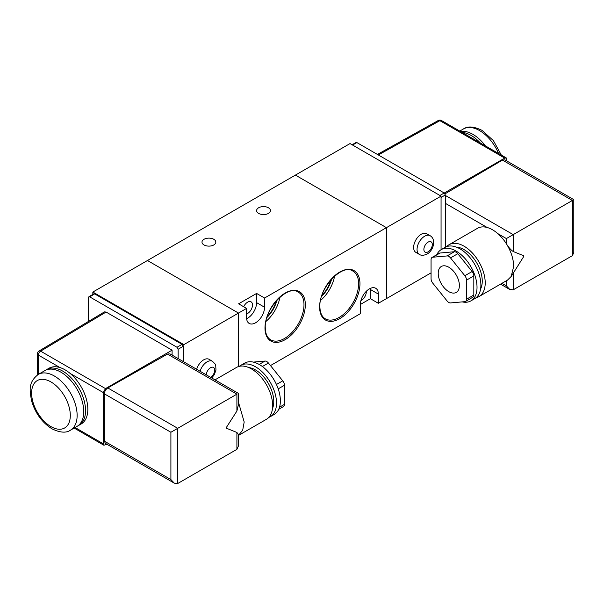 <?xml version="1.0" encoding="UTF-8"?>
<svg xmlns="http://www.w3.org/2000/svg" width="604" height="604" viewBox="0 0 604 604"><rect width="100%" height="100%" fill="white"/><g stroke="black" fill="none" stroke-linecap="round" stroke-linejoin="round"><path stroke-width="0.91" d="M268.425 207.761A6.923 3.994 0 0 0 260.89 206.893A6.923 3.994 0 0 0 256.617 210.585A6.923 3.994 0 0 0 258.64 213.408A6.923 3.994 0 0 0 266.183 214.277A6.923 3.994 0 0 0 270.456 210.585A6.923 3.994 0 0 0 268.425 207.761M213.808 239.297A6.923 3.994 0 0 0 206.266 238.429A6.923 3.994 0 0 0 201.993 242.121A6.923 3.994 0 0 0 204.016 244.945A6.923 3.994 0 0 0 211.559 245.813A6.923 3.994 0 0 0 215.832 242.121A6.923 3.994 0 0 0 213.808 239.297M360.928 300.581A6.923 3.994 120 0 0 366.296 291.86A6.923 3.994 120 0 0 366.273 291.324M246.575 313.937A6.923 3.994 120 0 0 252.495 304.997A6.923 3.994 120 0 0 251.06 301.826A6.923 3.994 120 0 0 243.669 306.734M265.919 321.471A26.599 15.357 120 0 0 279.962 297.145M266.96 317.447A22.975 13.265 120 0 0 276.994 300.06M267.255 316.534A22.975 13.265 120 0 0 276.353 300.777M320.543 300.452A26.599 15.357 120 0 0 334.586 276.119M321.585 296.428A22.975 13.265 120 0 0 331.619 279.033M321.879 295.515A22.975 13.265 120 0 0 330.977 279.75M270.471 365.579L360.377 313.672L360.377 304.469L370.395 298.693L378.361 303.291L378.361 294.088A12.714 7.339 120 0 0 375.726 288.274A12.714 7.339 120 0 0 365.926 291.679A12.714 7.339 120 0 0 360.377 304.469M378.361 303.291L386.439 298.625L386.439 227.663L386.439 298.625L431.06 272.865M264.56 298.029L386.439 227.663L295.401 175.107L147.459 260.513L238.497 313.076L246.575 308.41L246.575 317.613A12.714 7.339 -60 0 0 249.21 323.434A12.714 7.339 -60 0 0 259.01 320.022A12.714 7.339 -60 0 0 264.56 307.232L264.56 298.029L256.594 293.431L238.61 303.812L246.575 308.41M183.873 361.902L183.873 344.612L238.497 313.076L238.497 366.56L238.497 313.076L147.459 260.513L92.835 292.057L92.835 294.42M256.594 293.431L256.594 302.634A12.714 7.339 -60 0 1 246.628 318.701M370.395 298.693L370.395 289.49A12.714 7.339 120 0 0 370.343 288.402M70.464 430.176L77.063 426.364A32.186 18.581 -120 0 0 82.001 400.573A32.186 18.581 -120 0 0 60.974 372.207A32.186 18.581 -120 0 0 44.877 370.614L38.279 374.427A32.186 18.581 60 0 1 54.375 376.02A32.186 18.581 60 0 1 75.402 404.386A32.186 18.581 60 0 1 70.464 430.176C66.191 433.181 60.023 432.728 51.959 428.817C41.97 422.475 35.138 413.03 31.476 400.475C29.83 390.327 27.935 382.528 38.279 374.427M77.954 425.797A32.186 18.581 -120 0 0 78.89 425.314A32.186 18.581 -120 0 0 83.82 399.523A32.186 18.581 -120 0 0 62.793 371.158A32.186 18.581 -120 0 0 46.697 369.565A32.186 18.581 -120 0 0 45.813 370.131M78.89 425.314L81.162 424A32.186 18.581 -120 0 0 86.946 401.494A32.186 18.581 -120 0 0 70.155 373.446A32.186 18.581 -120 0 0 65.066 369.844A32.186 18.581 -120 0 0 59.985 367.572A32.186 18.581 -120 0 0 48.977 368.251L46.697 369.565M239.373 366.326A29.611 17.093 60 0 1 240.762 365.352L244.635 363.117A29.611 17.093 60 0 1 267.451 371.052A29.611 17.093 60 0 1 280.377 400.852A29.611 17.093 60 0 1 274.246 414.412L270.373 416.647A29.611 17.093 60 0 1 268.84 417.364M240.762 365.352A29.611 17.093 60 0 1 263.586 373.287A29.611 17.093 60 0 1 276.511 403.087A29.611 17.093 60 0 1 270.373 416.647M248.795 367.572A25.753 14.866 60 0 1 273.778 401.509A25.753 14.866 60 0 1 272.472 408.583M214.986 379.863L236.504 367.443A29.936 17.282 60 0 1 259.569 375.462A29.936 17.282 60 0 1 272.638 405.586A29.936 17.282 60 0 1 266.44 419.289L238.323 435.522M238.323 401.728L244.19 422.007L242.695 430.176L238.414 435.454M236.904 432.464L238.323 434.374L238.323 446.22L236.904 449.346L236.904 432.464L226.666 428.319L226.666 427.005L226.666 428.319M178.142 358.595L178.142 349.24L177.002 347.27L89.694 296.858L88.879 296.783L88.554 297.515L88.554 321.404M104.454 311.898L106.078 312.049L40.634 351.166A3.216 1.857 -120.9 0 0 39.003 351.022L104.454 311.898M172.087 355.099L172.087 350.161L106.078 312.049M183.873 344.612L92.835 292.057M88.879 296.783L93.846 293.816L94.654 293.891L89.694 296.858M177.002 347.27L182.053 344.348L94.654 293.891M182.053 344.348L183.193 346.318L178.142 349.24M183.193 361.509L183.193 346.318M59.985 367.572L38.377 355.099A3.216 1.857 -60 0 1 40.634 351.166L105.489 388.606L172.087 350.161M75.07 427.519L103.208 443.759L103.88 445.239L106.953 444.28M174.314 483.17L105.368 443.359L104.356 441.146L170.902 479.568L174.314 483.17L177.727 483.51L236.904 449.346M226.666 427.005L236.904 411.037L236.904 394.155C238.746 393.091 238.746 393.091 236.904 394.155L170.902 432.26L104.356 393.838L104.356 441.146M104.356 393.838C104.575 391.339 105.723 389.376 107.799 387.942L177.727 428.319L177.727 483.51M236.904 394.155L167.489 354.08L107.799 387.942M167.489 354.08L169.928 353.853L238.323 393.34L238.323 405.178L236.904 411.037M103.208 443.759L103.208 392.532L70.155 373.446M105.489 388.606L103.208 392.532M253.303 362.106L265.013 361.064A4.824 2.786 60 0 1 268.425 363.034L282.755 380.852A4.824 2.786 60 0 1 284.461 385.254L284.461 404.355A4.824 2.786 60 0 1 283.465 406.56L278.738 409.293M200.067 371.256A10.781 6.229 -60 0 1 207.089 361.826A10.781 6.229 -60 0 1 212.48 361.298L209.067 359.32A10.781 6.229 120 0 0 203.676 359.856A10.781 6.229 120 0 0 196.655 369.278M485.412 145.889A32.186 18.581 -120 0 0 472.924 134.367A32.186 18.581 -120 0 0 460.437 131.468M480.233 142.891A32.186 18.581 -120 0 0 471.105 135.424A32.186 18.581 -120 0 0 461.977 132.359M448.802 267.217A14.964 8.645 60 0 1 458.579 280.407A14.964 8.645 60 0 1 456.284 292.404A14.964 8.645 60 0 1 448.802 291.656A14.964 8.645 60 0 1 439.025 278.467A14.964 8.645 60 0 1 441.32 266.477A14.964 8.645 60 0 1 448.802 267.217M436.783 254.707A29.611 17.093 60 0 1 441.275 249.588A29.611 17.093 60 0 1 464.099 257.523A29.611 17.093 60 0 1 477.024 287.323A29.611 17.093 60 0 1 470.886 300.883A29.611 17.093 60 0 1 462.219 301.894M441.275 249.588L445.148 247.353A29.611 17.093 60 0 1 467.964 255.288A29.611 17.093 60 0 1 480.89 285.088A29.611 17.093 60 0 1 474.759 298.648L470.886 300.883M456.45 247.142A25.753 14.866 60 0 1 482.256 281.147A25.753 14.866 60 0 1 480.595 288.961M446.681 246.636A29.936 17.282 60 0 1 449.082 244.711A29.936 17.282 60 0 1 472.147 252.729A29.936 17.282 60 0 1 485.216 282.853A29.936 17.282 60 0 1 479.017 296.556A29.936 17.282 60 0 1 476.148 297.674M449.082 244.711L477.53 228.289A29.936 17.282 60 0 1 487.164 227.482A29.936 17.282 60 0 1 497.832 233.635A29.936 17.282 60 0 1 506.386 243.774C511.127 251.468 513.551 259.018 513.664 266.432L511.188 276.473L507.466 280.135L479.017 296.556M432.766 257.221L440.052 253.016A4.824 2.786 -120 0 0 439.342 253.235L432.064 257.44A4.824 2.786 60 0 1 432.766 257.221L447.096 255.937A4.824 2.786 60 0 1 450.509 257.908L464.831 275.734A4.824 2.786 60 0 1 466.537 280.128L466.537 299.229A4.824 2.786 60 0 1 465.541 301.441A4.824 2.786 60 0 1 464.831 301.66L450.509 302.936A4.824 2.786 60 0 1 447.096 300.966L432.766 283.148A4.824 2.786 60 0 1 431.06 278.746L431.06 259.644A4.824 2.786 60 0 1 432.064 257.44M440.052 253.016L454.374 251.732L447.096 255.937M450.509 257.908L457.787 253.703A4.824 2.786 -120 0 0 454.374 251.732M457.787 253.703L472.117 271.528L464.831 275.734M466.537 280.128L473.823 275.922A4.824 2.786 -120 0 0 472.117 271.528M473.823 275.922L473.823 295.024L466.537 299.229M465.541 301.441L472.826 297.236A4.824 2.786 -120 0 0 473.823 295.024M445.005 193.846L502.452 160.09L504.846 159.841L573.8 199.652L573.8 252.532L572.388 255.658L513.211 289.822L509.799 289.482L506.386 285.881L501.947 283.321M445.344 247.247L445.344 194.971L444.204 193.001L356.896 142.589L356.096 142.506L352.072 144.749M441.063 196.126L350.026 143.571L295.401 175.107L386.439 227.663L441.063 196.126L441.063 249.716M378.331 154.971L439.878 120.664L504.733 158.105L444.25 193.023M506.967 161.064L506.311 157.954L441.471 120.513A3.216 1.857 120 0 0 439.878 120.664A3.216 1.857 -119.1 0 0 438.293 120.49L377.402 154.435M504.733 158.105L506.311 157.954M497.832 233.635L506.386 238.572L572.388 200.468C574.23 199.403 574.23 199.403 572.388 200.468L572.388 255.658M511.188 276.473L523.449 256.972L523.449 255.658L513.211 251.513L513.211 234.631L445.344 195.447M506.386 238.572L506.386 243.774C508.666 247.459 510.939 250.033 513.211 251.513M419.282 254.352L415.869 252.381A10.781 6.229 -60 0 1 414.216 243.737A10.781 6.229 -60 0 1 421.26 234.239A10.781 6.229 -60 0 1 426.651 233.703L430.063 235.673A10.781 6.229 120 0 0 424.672 236.209A10.781 6.229 120 0 0 417.628 245.707A10.781 6.229 120 0 0 419.282 254.352C421.124 255.673 423.729 255.575 427.088 254.058C433.544 250.562 436.533 239.327 430.063 235.673M358.61 283.706A27.565 15.915 120 0 0 352.608 270.924C342.234 263.54 318.859 287.859 319.894 306.59C320.007 312.517 321.728 316.541 325.05 318.655A27.565 15.915 120 0 0 339.116 317.462A27.565 15.915 120 0 0 358.61 283.706M319.607 306.983A28.531 16.474 -60 0 1 339.78 272.042A28.531 16.474 -60 0 1 359.954 283.691A28.531 16.474 -60 0 1 339.78 318.633A28.531 16.474 -60 0 1 319.607 306.983M303.986 304.726A27.565 15.915 120 0 0 297.983 291.943C287.61 284.567 264.235 308.886 265.269 327.617C265.382 333.544 267.104 337.561 270.426 339.674A27.565 15.915 120 0 0 284.492 338.489A27.565 15.915 120 0 0 303.986 304.726M264.982 328.01A28.531 16.474 -60 0 1 285.156 293.068A28.531 16.474 -60 0 1 305.33 304.718A28.531 16.474 -60 0 1 285.156 339.659A28.531 16.474 -60 0 1 264.982 328.01M256.594 302.634L264.56 307.232M370.395 289.49L378.361 294.088M50.955 426.613A27.361 15.795 -120 0 0 70.306 415.439A27.361 15.795 -120 0 0 50.955 381.932A27.361 15.795 -120 0 0 31.612 393.106A27.361 15.795 -120 0 0 50.955 426.613M39.003 351.022A3.216 3.216 0 0 0 37.433 353.785A3.216 1.857 180 0 0 38.377 355.099L38.377 374.367M170.902 479.568L170.902 432.26M279.524 407.202L284.461 404.355M284.461 385.254L278.202 388.863M259.169 364.431L265.013 361.064M268.425 363.034L262.378 366.522M276.451 384.491L282.755 380.852M210.668 377.372A5.957 3.435 120 0 0 214.714 370.078A5.957 3.435 120 0 0 210.502 367.738A5.957 3.435 120 0 0 206.296 374.85M501.328 155.077L493.4 140.611L481.939 130.321C473.876 126.41 467.707 125.957 463.434 128.962A32.186 18.581 60 0 1 479.523 130.562A32.186 18.581 60 0 1 498.594 153.499M506.386 280.762L506.386 285.881M513.211 289.822L513.211 273.25M444.204 193.001L439.923 195.469M352.54 145.02L356.896 142.589M441.063 197.44L445.344 194.971M445.344 203.329L487.164 227.482M502.452 160.09L572.388 200.468M428.085 251.845A5.957 3.435 -60 0 1 423.88 249.414A5.957 3.435 -60 0 1 428.085 242.121A5.957 3.435 -60 0 1 432.298 244.552A5.957 3.435 -60 0 1 428.085 251.845M37.433 353.785L37.433 374.956M74.133 428.062L103.88 445.239M211.732 377.991L214.254 374.759L215.975 370.048L215.711 365.397L215.092 363.97L212.48 361.298M463.434 128.962L459.765 131.083M441.471 120.513A3.216 3.216 0 0 0 438.293 120.49M500.535 284.137L509.799 289.482"/></g></svg>
